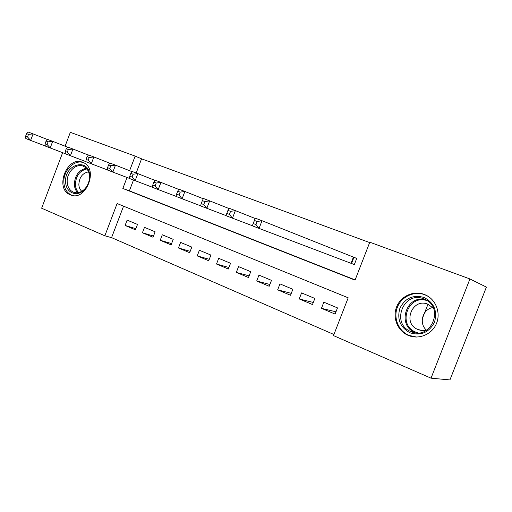 <?xml version="1.0" encoding="UTF-8"?>
<svg xmlns="http://www.w3.org/2000/svg" width="512" height="512" viewBox="0 0 512 512"><rect width="100%" height="100%" fill="white"/><g stroke="black" fill="none" stroke-linecap="round" stroke-linejoin="round"><path stroke-width="0.77" d="M82.63 162.278L83.213 162.528C99.104 168.794 85.715 202.221 70.317 194.79L70.272 194.771C54.208 188.851 66.918 155.379 82.63 162.278M424.371 294.445L426.093 295.2C436.224 300.083 441.03 313.427 436.269 323.994C431.648 334.618 418.656 339.827 408.346 335.43L408.211 335.373C397.587 330.931 392.269 317.677 396.589 306.938C400.755 296.141 413.638 290.234 424.371 294.445M127.027 177.478L122.848 188.467L355.053 280.134L369.792 242.208L469.939 278.957L486.4 287.091L449.933 379.93L431.027 378.17L333.498 335.603L348.186 297.805L117.114 203.539L104.845 235.802L41.645 208.218L62.637 152.685M123.552 206.17L111.571 237.645L333.926 334.502M111.571 237.645L104.845 235.802M335.981 311.814L321.453 308.32L335.098 314.08L337.498 307.898L323.827 302.195L321.453 308.32M313.293 302.458L299.238 298.944L312.486 304.538L314.848 298.445L301.574 292.909L299.238 298.944M291.27 293.357L277.664 289.843L290.534 295.27L292.851 289.267L279.962 283.891L277.664 289.843M269.888 284.493L256.698 280.992L269.203 286.272L271.488 280.352L258.963 275.123L256.698 280.992M249.114 275.872L236.32 272.397L248.48 277.523L250.726 271.686L238.547 266.605L236.32 272.397M228.922 267.482L216.506 264.032L228.326 269.024L230.541 263.264L218.701 258.323L216.506 264.032M209.286 259.309L197.229 255.898L208.73 260.749L210.912 255.072L199.386 250.266L197.229 255.898M190.182 251.354L178.47 247.981L189.664 252.704L191.808 247.098L180.595 242.419L178.47 247.981M171.59 243.603L160.205 240.275L171.104 244.877L173.222 239.341L162.304 234.784L160.205 240.275M153.491 236.045L142.419 232.768L153.037 237.248L155.117 231.789L144.486 227.354L142.419 232.768M137.491 224.429L127.13 220.109L125.094 225.459L135.437 229.824L137.491 224.429M369.651 242.573L141.568 158.822L136.173 172.998M133.498 180.038L129.395 190.822L355.142 279.904M350.266 263.014L354.323 264.576L356.736 258.381L352.666 256.832M422.304 318.726L427.968 304.25M469.939 278.957L431.027 378.17M65.088 146.195L70.336 132.326L135.155 156.109L129.6 170.707M141.568 158.822L135.155 156.109M129.395 190.822L122.848 188.467M135.866 228.685L125.094 225.459M255.258 218.163L262.01 220.723L259.053 228.416L252.314 225.818L255.258 218.163L253.293 223.552L255.994 224.595L257.184 221.51L254.477 220.474M356.717 258.419L262.01 220.723L257.184 221.51M354.33 264.563L259.053 228.416L255.994 224.595M252.314 225.818L253.293 223.552M423.942 297.44C434.048 302.669 437.574 310.912 434.515 322.17C429.126 332.486 420.992 336.038 410.106 332.832C400.224 327.43 396.819 319.245 399.891 308.275C405.056 298.138 413.075 294.528 423.942 297.44M411.04 331.622C430.522 340.723 444.858 308 425.088 299.443L423.834 298.899C403.776 290.246 390.47 323.642 410.803 331.526L411.04 331.622M427.277 329.811C424.147 330.835 421.062 330.739 418.022 329.536L417.76 329.427C402.029 323.258 412.41 297.485 427.923 304.23L433.44 308.294M428.275 296.442L424.966 294.816C414.323 290.637 401.549 296.486 397.414 307.2C393.126 317.843 398.4 330.982 408.941 335.392L416.627 337.056M426.387 330.08C418.522 323.373 422.643 309.005 432.832 307.59M89.683 175.642L89.709 176.09C89.728 181.549 87.866 186.176 84.122 189.978C76.787 197.446 65.83 192.646 65.645 182.17C64.032 164.166 89.062 157.005 89.683 175.642M67.213 182.17C67.603 187.059 69.626 190.374 73.261 192.122C77.024 193.536 80.71 192.627 84.32 189.382C87.776 185.869 89.498 181.594 89.478 176.544L89.459 176.128C89.043 171.36 87.091 168.102 83.603 166.355C76.307 162.611 66.355 172.314 67.213 182.17M81.786 191.309C80.019 189.709 79.04 187.507 78.848 184.704C79.232 177.37 82.464 173.088 88.55 171.859M83.994 162.925C74.931 158.573 62.854 170.56 63.891 182.643C64.371 188.736 66.886 192.864 71.418 195.027L72.672 195.462M227.949 210.368L228.858 208.147L235.366 210.618L232.467 218.17L225.971 215.667L226.79 213.389L229.395 214.394L230.56 211.36L227.949 210.368L226.79 213.389M255.136 218.47L235.366 210.618L230.56 211.36M252.352 225.722L232.467 218.17L229.395 214.394M202.368 200.621L203.398 198.49L209.677 200.87L206.835 208.294L200.563 205.882L201.235 203.59L203.75 204.557L204.89 201.581L202.368 200.621L201.235 203.59M228.742 208.429L209.677 200.87L204.89 201.581M226.003 215.578L206.835 208.294L203.75 204.557M177.696 191.219L178.822 189.171L184.89 191.469L182.099 198.765L176.051 196.435L176.576 194.138L179.002 195.066L180.122 192.141L177.696 191.219L176.576 194.138M203.27 198.746L184.89 191.469L180.122 192.141M200.589 205.792L182.099 198.765L179.002 195.066M153.869 182.138L155.098 180.173L160.954 182.394L158.221 189.562L152.378 187.315L152.774 185.005L155.117 185.907L156.211 183.034L153.869 182.138L152.774 185.005M178.701 189.402L160.954 182.394L156.211 183.034M176.07 196.352L158.221 189.562L155.117 185.907M130.854 173.363L132.173 171.482L137.837 173.626L135.149 180.672L129.504 178.496L129.779 176.186L132.045 177.056L133.12 174.227L130.854 173.363L129.779 176.186M154.97 180.384L137.837 173.626L133.12 174.227M152.39 187.238L135.149 180.672L132.045 177.056M108.602 164.89L110.016 163.072L115.488 165.152L112.851 172.083L107.392 169.978L107.552 167.667L109.741 168.506L110.797 165.722L108.602 164.89L107.552 167.667M132.045 171.667L115.488 165.152L110.797 165.722M129.517 178.426L112.851 172.083L109.741 168.506M87.085 156.691L88.576 154.944L93.869 156.954L91.283 163.77L86.003 161.734L86.054 159.418L88.173 160.23L89.21 157.498L87.085 156.691L86.054 159.418M109.882 163.245L93.869 156.954L89.21 157.498M107.398 169.907L91.283 163.77L88.173 160.23M66.266 148.755L67.827 147.072L72.954 149.018L70.413 155.731L65.299 153.76L65.248 151.443L67.302 152.23L68.32 149.536L66.266 148.755L65.248 151.443M88.442 155.104L72.954 149.018L68.32 149.536M86.003 161.67L70.413 155.731L67.302 152.23M46.106 141.075L47.738 139.456L52.704 141.338L50.208 147.942L45.254 146.035L45.107 143.718L47.098 144.48L48.096 141.83L46.106 141.075L45.107 143.718M67.693 147.219L52.704 141.338L48.096 141.83M65.299 153.696L50.208 147.942L47.098 144.48M26.579 133.632L28.275 132.07L33.082 133.894L30.63 140.403L25.83 138.554L25.6 136.237L27.526 136.973L28.506 134.368L26.579 133.632L25.6 136.237M47.603 139.59L33.082 133.894L28.506 134.368M45.254 145.978L30.63 140.403L27.526 136.973M353.933 257.338L351.539 263.501M353.414 257.133L351.021 263.302M410.803 331.526L415.136 332.544C396.531 325.446 406.093 294.662 425.363 299.584M427.258 300.704C408.09 293.715 396.838 325.165 415.981 332.205L418.029 332.896M77.76 192.717C75.712 190.682 74.573 187.974 74.349 184.582C74.778 175.507 78.752 170.061 86.278 168.25M86.88 168.934C79.622 170.694 75.782 175.955 75.373 184.717C75.59 187.981 76.685 190.592 78.662 192.557M70.272 194.771L72.019 195.334M426.669 295.565L427.046 295.699M417.76 329.427L422.054 330.483M89.478 176.544L89.709 176.09M84.32 189.382L84.122 189.978M74.624 192.563L73.261 192.122"/></g></svg>
